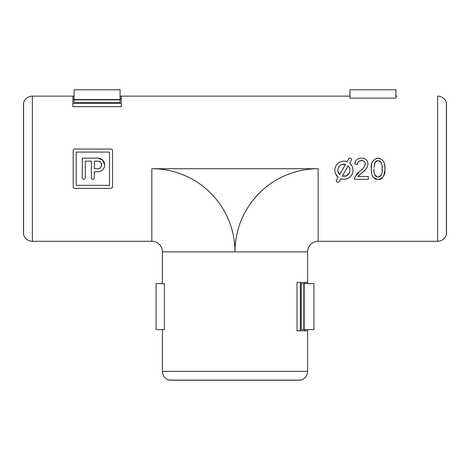 <?xml version="1.0" encoding="UTF-8"?>
<svg xmlns="http://www.w3.org/2000/svg" width="470" height="470" viewBox="0 0 470 470"><rect width="100%" height="100%" fill="white"/><g stroke="black" fill="none" stroke-linecap="round" stroke-linejoin="round"><path stroke-width="0.7" d="M349.051 158.478L347.072 161.727A9.071 9.071 0 0 0 338.13 177.219L336.491 180.057A1.51 1.51 0 0 0 337.043 182.119A1.51 1.51 0 0 0 339.111 181.567L340.744 178.729A9.071 9.071 0 0 0 349.692 163.237L351.331 160.399A1.51 1.51 0 0 0 350.779 158.331A1.51 1.51 0 0 0 348.711 158.889M347.072 161.727L345.021 161.222M335.709 174.112L338.13 177.219M345.526 164.4A6.051 6.051 0 0 0 339.675 174.54L345.526 164.4L341.572 164.647M341.49 164.682L341.179 164.835M341.026 164.911L339.945 165.657M339.904 165.699L339.557 166.028M339.528 166.057L339.152 166.498M339.099 166.556L338.265 168.049M338.206 168.207L338.059 168.695M338.018 168.865L337.889 169.635M337.883 169.711L337.86 170.216M337.865 170.387L337.901 170.898M337.918 171.068L339.675 174.54M446.406 234.489A9.071 9.071 0 0 1 437.617 241.298A9.071 9.071 0 0 0 446.406 234.489A3.026 3.026 0 0 0 446.5 233.737A3.026 3.026 0 0 1 446.406 234.489L446.406 102.942A3.026 3.026 0 0 1 446.5 103.694A3.026 3.026 0 0 0 446.406 102.942A9.071 9.071 0 0 0 437.617 96.133A9.071 9.071 0 0 1 446.406 102.942M32.383 241.298A9.071 9.071 0 0 1 23.594 234.489A3.026 3.026 0 0 1 23.5 233.737A3.026 3.026 0 0 0 23.594 234.489A9.071 9.071 0 0 0 32.383 241.298L151.834 241.298L32.383 241.298L32.383 96.133A9.071 9.071 0 0 0 23.594 102.942A9.071 9.071 0 0 1 32.383 96.133L74.113 96.133M104.651 164.682L102.578 160.041L97.854 158.132A6.803 6.803 0 0 1 104.657 164.935A6.803 6.803 0 0 1 97.854 171.738L94.376 171.738L94.376 177.789A1.51 1.51 0 0 1 92.866 179.299A1.51 1.51 0 0 1 91.35 177.789L91.35 161.157L85.305 161.157L85.305 177.789A1.51 1.51 0 0 1 83.789 179.299A1.51 1.51 0 0 1 82.279 177.789L82.279 158.132L97.854 158.132M349.921 96.133L121.289 96.133L121.289 106.69L72.903 106.69L72.903 96.133L32.383 96.133M307.58 329.599L307.58 371.335L307.58 330.81L297.022 330.81L297.022 282.423L307.58 282.423L307.58 251.879A10.587 10.587 0 0 1 318.166 241.298L437.617 241.298L318.166 241.298A10.587 10.587 0 0 0 307.58 251.879L307.58 283.633M397.097 96.133L395.887 96.133M349.921 98.136L395.887 98.136L395.887 89.782L349.921 89.782L349.921 98.136M376.247 179.358L374.702 178.706M372.61 176.332L372.246 175.48M371.846 174.211L371.435 171.873M371.312 167.467L371.688 164.153M371.882 163.325L372.199 162.344M372.41 161.827L372.886 160.91M376.194 158.367L376.552 158.278M378.068 158.132C383.244 159.4 385.506 162.978 384.854 168.859C385.506 174.746 383.244 178.312 378.068 179.569L373.339 177.531C371.782 174.875 371.094 171.985 371.282 168.859C370.624 162.972 372.886 159.395 378.068 158.132L379.39 158.243M379.572 158.278L380.13 158.425M383.438 161.275L384.248 163.39M384.654 165.328L384.777 166.527M384.818 167.308L384.83 167.631M384.795 170.81L383.579 176.197M381.963 178.306L381.564 178.606M380.988 178.947L380.189 179.27M379.983 179.329L379.19 179.493M356.131 174.793L358.275 172.502M362.07 169.224L362.517 168.795M365.137 165.135L365.043 162.667M365.014 162.602L364.796 162.209M364.614 161.962L364.338 161.651M363.005 160.816L359.838 160.816M359.362 161.016L357.711 162.814M357.617 163.084L357.453 164.065M359.197 175.157L357.94 176.585L368.298 176.585L368.298 179.299L354.456 179.299L354.738 177.419L359.62 171.386C362.488 169.535 364.385 167.079 365.313 164.001C365.026 161.78 363.739 160.64 361.454 160.576C358.963 160.652 357.623 161.915 357.441 164.371L354.727 164.101L354.797 163.525M354.991 162.591L355.344 161.604M355.555 161.169L356.084 160.37M362.793 158.214L363.727 158.402M364.655 158.731L365.161 158.983M366.112 159.665L366.776 160.352M367.311 166.997L367.076 167.438M366.8 167.89L366.054 168.912M365.642 169.4L364.861 170.216M364.291 170.763L363.433 171.55M354.727 164.101C355.261 160.188 357.523 158.196 361.512 158.132C365.419 158.22 367.587 160.17 368.028 163.977C367.376 167.637 365.419 170.534 362.153 172.66L360.819 173.765M111.314 149.09L74.718 149.061A1.51 1.51 0 0 0 73.208 150.57L73.208 186.86A1.51 1.51 0 0 0 74.718 188.37L111.008 188.37A1.51 1.51 0 0 0 112.524 186.86L112.524 150.57A1.51 1.51 0 0 0 111.008 149.061M74.413 188.341L74.718 188.37M162.42 282.423L162.42 251.879A10.587 10.587 0 0 0 151.834 241.298A10.587 10.587 0 0 1 162.42 251.879L162.42 283.633M23.5 103.694A3.026 3.026 0 0 1 23.594 102.942A3.026 3.026 0 0 0 23.5 103.694L23.5 233.737L23.5 103.694M307.58 371.335A9.071 9.071 0 0 1 300.776 380.118A3.026 3.026 0 0 1 300.019 380.218A3.026 3.026 0 0 0 300.776 380.118A9.071 9.071 0 0 0 307.58 371.335L162.42 371.335A9.071 9.071 0 0 0 169.224 380.118A9.071 9.071 0 0 1 162.42 371.335L162.42 330.81M162.42 329.599L162.42 371.335M164.424 283.633L164.424 329.599L156.069 329.599L156.069 283.633L164.424 283.633M169.981 380.218L169.981 380.218A3.026 3.026 0 0 1 169.224 380.118A3.026 3.026 0 0 0 169.981 380.218L300.019 380.218M72.903 103.394L121.289 103.394M300.324 282.423L300.324 330.81M304.86 330.81L304.86 329.599L304.86 330.81M304.86 283.633L304.86 282.423L304.86 283.633M121.289 98.859L120.079 98.859L121.289 98.859M74.113 98.859L72.903 98.859L74.113 98.859M373.997 168.853C373.327 173.001 374.684 175.762 378.068 177.131C381.446 175.757 382.803 173.001 382.139 168.853C382.803 164.682 381.44 161.921 378.039 160.576L375.219 162.027L374.02 167.479M374.108 171.679L374.155 172.155M374.426 173.747L374.508 174.059M374.837 174.981L375.195 175.58M375.9 176.332L376.858 176.908M377.146 177.008L377.81 177.12M379.349 176.873L380.441 176.138M381.117 175.31L381.311 174.934M382.087 170.874L382.134 168.43M375.994 161.233L374.731 163.02M374.455 163.93L374.373 164.277M382.11 167.361L382.092 166.973M382.069 166.627L382.045 166.298M381.264 162.679L381 162.221M380.048 161.216L378.039 160.576L376.899 160.752M362.153 172.66L357.94 176.585M348.147 165.91L342.289 176.056A6.051 6.051 0 0 0 348.147 165.91M342.289 176.056L346.214 175.821M346.231 175.815L349.251 173.066M349.486 172.572L349.651 172.132M349.809 171.55L349.927 170.845M349.956 170.228L349.674 168.389M349.339 167.567L348.499 166.292M109.498 152.08L109.498 185.35L76.228 185.35L76.228 152.08L109.498 152.08M97.854 168.718L94.376 168.718L94.376 161.157L97.854 161.157A3.778 3.778 0 0 1 101.632 164.935A3.778 3.778 0 0 1 97.854 168.718L99.675 168.248M100.075 167.996L100.433 167.702M100.756 167.361L101.585 165.552M101.596 165.475L101.285 163.343M100.774 162.532L100.504 162.238M99.699 161.633L97.854 161.157M301.229 283.633L303.837 283.633L303.837 329.599L301.229 329.599L301.229 283.633M120.079 96.133L348.711 96.133M303.837 283.633L304.155 283.633L304.155 329.599L303.837 329.599M304.155 283.633L313.931 283.633L313.931 329.599L304.155 329.599M74.113 99.564L74.113 89.782L120.079 89.782L120.079 99.564L74.113 99.564L74.113 99.875L120.079 99.875L120.079 99.564M120.079 99.875L120.079 102.484L74.113 102.484L74.113 99.875M437.617 241.298L437.617 96.133M23.594 102.942L23.594 234.489M307.58 251.879L235 251.879A83.166 83.166 0 0 1 318.166 168.718L151.834 168.718L151.834 241.298M318.166 168.718L318.166 241.298M151.834 168.718A83.166 83.166 0 0 1 235 251.879L162.42 251.879M169.224 380.118L300.776 380.118M446.5 233.737L446.5 103.694"/></g></svg>
